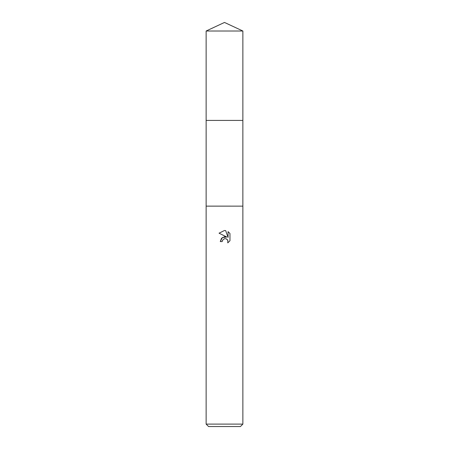 <?xml version="1.0" encoding="UTF-8"?>
<svg xmlns="http://www.w3.org/2000/svg" width="449" height="449" viewBox="0 0 449 449"><rect width="100%" height="100%" fill="white"/><g stroke="black" fill="none" stroke-linecap="round" stroke-linejoin="round"><path stroke-width="0.67" d="M206.136 120.416L206.13 206.13L242.87 206.13L242.87 424.103L206.13 424.103L208.583 426.55L240.417 426.55L242.87 424.103M206.136 206.125L242.87 206.13M224.5 236.746L226.84 237.033L222.345 237.577L220.274 241.573L221.469 238.357L224.5 236.746M226.84 237.027L219.045 233.188L224.5 230.494L225.684 230.623L228.064 237.482L228.064 231.605L229.955 233.519L228.064 231.611M229.961 233.519L229.961 240.765M227.761 242.87L229.955 240.765L227.761 242.87L227.851 240.434L226.262 238.846L224.943 238.627M224.5 238.694L222.513 240.243L222.204 241.573L222.401 240.501M225.684 230.623L224.674 230.5M224.5 230.494L219.045 233.188M224.051 238.829L224.483 238.694M225.134 238.621L226.004 238.75M226.655 239.042L227.514 239.833M227.839 240.406L227.766 242.864M222.204 241.573L220.274 241.573M224.5 22.45L242.87 31.015L242.87 120.416L206.13 120.416L206.13 31.015L224.5 22.45M206.13 31.015L242.87 31.015M242.864 120.416L242.864 206.125M206.13 206.13L206.13 424.103"/></g></svg>
